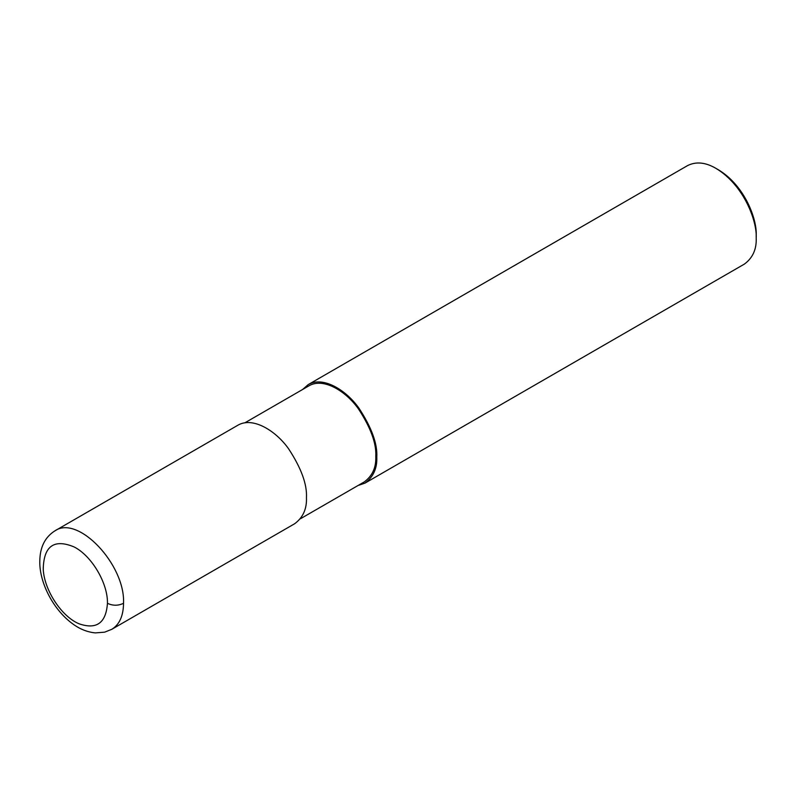 <?xml version="1.0" encoding="UTF-8"?>
<svg xmlns="http://www.w3.org/2000/svg" width="796" height="796" viewBox="0 0 796 796"><rect width="100%" height="100%" fill="white"/><g stroke="black" fill="none" stroke-linecap="round" stroke-linejoin="round"><path stroke-width="1.19" d="M107.45 603.298C107.938 583.199 91.639 555.707 74.018 546.892C53.989 538.663 43.73 546.086 43.233 569.16C44.148 590.055 61.63 616.691 79.103 623.805C96.585 629.845 106.037 623.009 107.45 603.298C112.813 605.846 118.176 605.846 123.529 603.298C125.39 564.643 77.948 514.554 54.924 530.852L54.904 530.852C45.004 537.121 39.959 547.22 39.8 561.16C39.263 581.408 52.237 608.821 72.526 623.736C79.749 629.089 87.371 632.143 95.361 632.9L104.644 632.163L111.778 629.318C119.45 624.611 123.37 615.935 123.529 603.298M111.778 629.318L294.669 523.728C302.987 517.579 306.918 508.903 306.45 497.699C307.196 484.406 301.246 468.098 288.59 448.795C275.993 430.915 252.839 416.328 237.825 425.253L54.904 530.852M300.281 518.843L364.319 481.879C372.419 475.879 376.249 467.421 375.792 456.496C376.528 443.541 370.727 427.641 358.379 408.816C346.101 391.383 323.524 377.165 308.888 385.861L244.85 422.835M358.001 485.52L365.026 483.102C373.344 476.953 377.264 468.277 376.797 457.083C377.553 443.78 371.593 427.482 358.946 408.179C346.34 390.299 323.186 375.712 308.171 384.637L302.57 389.513M365.026 483.102L744.429 264.063C752.737 257.914 756.668 249.238 756.2 238.034C757.155 221.567 744.399 185.567 716.002 168.404C705.545 162.284 696.072 161.349 687.575 165.588L308.171 384.637M716.002 168.404L718.509 169.856C745.136 185.946 757.096 219.696 756.2 235.138L756.2 238.034"/></g></svg>
